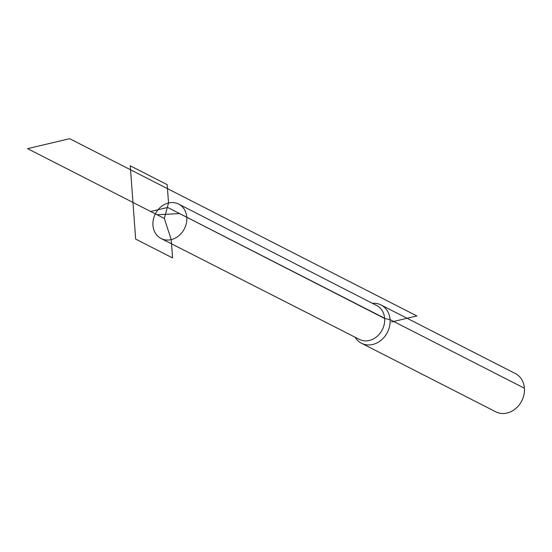 <?xml version="1.0" encoding="UTF-8"?>
<svg xmlns="http://www.w3.org/2000/svg" width="552" height="552" viewBox="0 0 552 552"><rect width="100%" height="100%" fill="white"/><g stroke="black" fill="none" stroke-linecap="round" stroke-linejoin="round"><path stroke-width="0.83" d="M152.939 225.319A19.334 16.318 117 0 1 160.963 206.834A19.334 16.318 117 0 1 178.682 204.088A19.334 16.318 117 0 1 186.811 217.281A19.334 16.318 117 0 1 178.807 235.752A19.334 16.318 117 0 1 161.101 238.526A19.334 16.318 117 0 1 152.939 225.319M178.682 204.088L376.65 305.511A19.016 16.056 117 0 1 384.64 318.483A19.016 16.056 117 0 1 376.774 336.658A19.016 16.056 117 0 1 359.352 339.383L161.101 238.526M355.074 337.203A21.487 18.14 -63 0 0 361.463 343.24A21.487 18.14 -63 0 0 381.156 340.177A21.487 18.14 -63 0 0 390.064 319.629A21.487 18.14 -63 0 0 381.011 304.959A21.487 18.14 -63 0 0 372.372 303.324M361.463 343.24L495.806 411.82A21.487 18.14 -63 0 0 515.499 408.756A21.487 18.14 -63 0 0 524.4 388.215A21.487 18.14 -63 0 0 515.347 373.545L381.011 304.959M150.661 211.492L167.635 207.462L384.958 318.407M391.471 321.975L416.863 315.951L69.642 138.683L27.6 148.66L157.078 214.762L179.566 213.576L384.64 318.483L390.064 319.629L524.4 388.215M164.33 218.468L171.224 239.623L172.569 257.943L135.654 239.092L130.272 165.814L167.187 184.658L168.532 202.977L164.33 218.468L132.963 202.453"/></g></svg>
